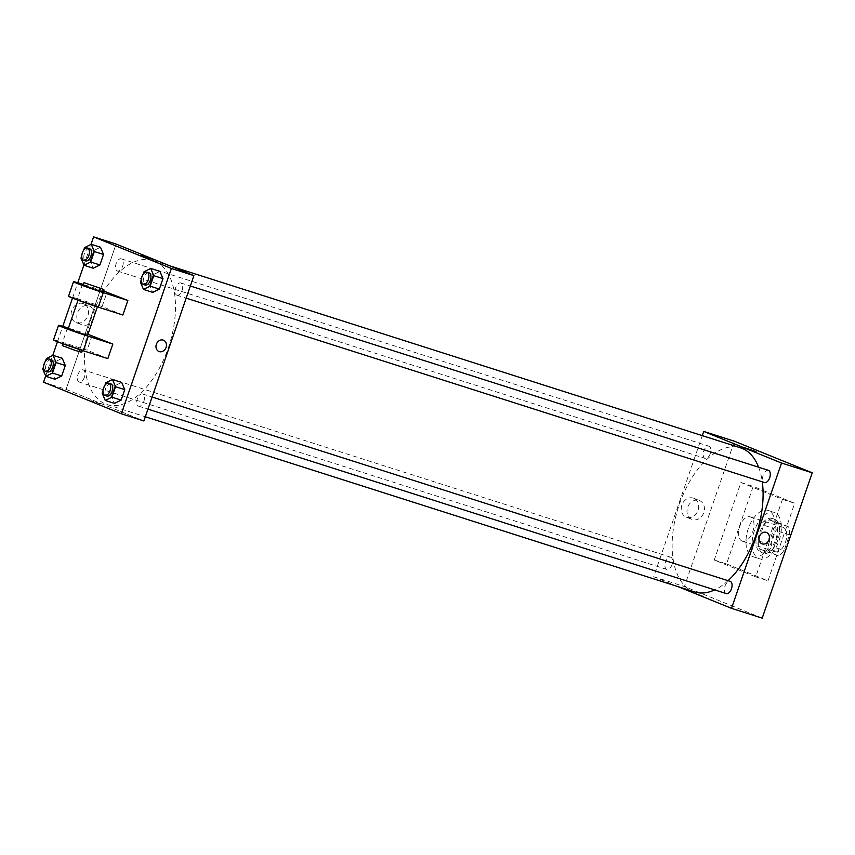 <?xml version="1.0" encoding="UTF-8"?>
<svg xmlns="http://www.w3.org/2000/svg" width="855" height="855" viewBox="0 0 855 855"><rect width="100%" height="100%" fill="white"/><g stroke="black" fill="none" stroke-linecap="round" stroke-linejoin="round"><path stroke-width="0.64" stroke-dasharray="4.28 3.21" d="M742.108 541.14A12.814 6.979 -72.3 0 0 742.386 541.236A12.814 6.979 -72.3 0 0 752.934 531.147A12.814 6.979 -72.3 0 0 750.177 516.815A12.814 6.979 -72.3 0 0 739.703 526.648A12.814 6.979 -72.3 0 0 742.108 541.14M774.865 551.582A12.814 6.979 -72.3 0 0 775.143 551.678A12.814 6.979 -72.3 0 0 785.692 541.6A12.814 6.979 -72.3 0 0 782.934 527.268A12.814 6.979 -72.3 0 0 772.471 537.1A12.814 6.979 -72.3 0 0 774.865 551.582M768.57 544.122L773.946 528.497A17.463 9.512 -72.3 0 1 779.856 523.239L788.225 526.637A17.463 9.512 -72.3 0 1 789.507 534.824L784.131 550.449A17.463 9.512 -72.3 0 1 778.221 555.707L769.853 552.309A17.463 9.512 -72.3 0 1 768.57 544.122L758.332 540.862L763.707 525.237L773.946 528.497M789.507 534.824L779.268 531.554L773.893 547.179L784.131 550.449M778.221 555.707L759.614 549.038L769.853 552.309M767.982 552.437A17.463 9.512 -72.3 0 0 773.893 547.179M779.268 531.554A17.463 9.512 -72.3 0 0 777.986 523.378L788.225 526.637M763.707 525.237A17.463 9.512 -72.3 0 1 769.618 519.979L777.986 523.378M758.332 540.862A17.463 9.512 -72.3 0 0 759.614 549.038M777.879 539.89A17.944 9.779 107.7 0 1 763.355 553.303A17.944 9.779 107.7 0 1 759.486 533.242A17.944 9.779 107.7 0 1 774.256 519.113A17.944 9.779 107.7 0 1 777.879 539.89M775.827 539.238A17.944 9.779 -72.3 0 0 772.204 518.461A17.944 9.779 -72.3 0 0 757.551 532.227A17.944 9.779 -72.3 0 0 760.918 552.512A17.944 9.779 -72.3 0 0 761.303 552.651A17.944 9.779 -72.3 0 0 775.827 539.238M769.618 519.979L779.856 523.239M758.834 558.561A24.346 13.274 -72.3 0 0 759.358 558.753A24.346 13.274 -72.3 0 0 779.397 539.591A24.346 13.274 -72.3 0 0 774.149 512.359A24.346 13.274 -72.3 0 0 754.27 531.041A24.346 13.274 -72.3 0 0 758.834 558.561M752.689 556.605A24.346 13.274 -72.3 0 0 753.212 556.797A24.346 13.274 -72.3 0 0 773.251 537.624A24.346 13.274 -72.3 0 0 768.004 510.403A24.346 13.274 -72.3 0 0 748.125 529.074A24.346 13.274 -72.3 0 0 752.689 556.605M726.515 563.926L768.014 580.769L794.701 503.274L753.202 486.42L726.515 563.926L714.235 560.004L755.735 576.858L782.421 499.352L740.922 482.498L714.235 560.004M740.922 482.498L753.202 486.42M762.211 618.133L684.406 586.541L734.434 441.223M672.019 564.642A6.413 3.495 107.7 0 1 666.825 569.43A6.413 3.495 107.7 0 1 665.447 562.269A6.413 3.495 107.7 0 1 670.726 557.225A6.413 3.495 107.7 0 1 672.019 564.642M726.28 593.573A6.413 3.495 107.7 0 1 724.901 586.402A6.413 3.495 107.7 0 1 730.17 581.357M768.399 470.336A6.413 3.495 -72.3 0 0 763.162 475.252A6.413 3.495 -72.3 0 0 764.37 482.498M677.983 586.615L653.69 576.74L702.276 435.633M710.249 453.62A6.413 3.495 107.7 0 1 705.054 458.408A6.413 3.495 107.7 0 1 703.676 451.248A6.413 3.495 107.7 0 1 708.955 446.203A6.413 3.495 107.7 0 1 710.249 453.62M728.054 580.684A75.614 41.2 107.7 0 1 714.705 589.875M694.645 591.927A75.614 41.2 107.7 0 1 678.357 507.368A75.614 41.2 107.7 0 1 740.59 447.849M758.631 467.225A75.614 41.2 107.7 0 1 762.286 481.846M703.355 596.245L694.517 593.007L703.355 596.245M653.69 576.74L684.406 586.541M693.266 498.102A10.142 8.497 112.1 0 0 681.98 504.792A10.142 8.497 112.1 0 0 686.159 517.072A10.142 8.497 112.1 0 0 697.84 510.873A10.142 8.497 112.1 0 0 693.779 498.283A10.142 8.497 112.1 0 0 693.266 498.102M782.421 499.352L794.701 503.274M755.735 576.858L768.014 580.769M699.005 500.432A10.142 8.497 -67.9 0 1 699.518 500.613A10.142 8.497 -67.9 0 1 703.58 513.203A10.142 8.497 -67.9 0 1 691.887 519.402A10.142 8.497 -67.9 0 1 687.719 507.122A10.142 8.497 -67.9 0 1 699.005 500.432M766.486 532.494L766.486 532.494A6.092 5.098 112.1 0 0 759.336 536.577A6.092 5.098 112.1 0 0 761.901 543.769L761.901 543.769M744.555 447.699L756.066 451.664M168.253 348.038A75.614 41.2 -72.3 0 0 152.96 260.465A75.614 41.2 -72.3 0 0 91.229 318.477A75.614 41.2 -72.3 0 0 105.389 403.945A75.614 41.2 -72.3 0 0 107.025 404.543A75.614 41.2 -72.3 0 0 168.253 348.038M84.399 377.258A6.413 3.495 107.7 0 1 79.205 382.046A6.413 3.495 107.7 0 1 77.826 374.885A6.413 3.495 107.7 0 1 83.106 369.841A6.413 3.495 107.7 0 1 83.234 369.884A6.413 3.495 107.7 0 1 84.399 377.258M176.75 295.114A6.413 3.495 -72.3 0 0 176.889 295.167A6.413 3.495 -72.3 0 0 182.158 290.123A6.413 3.495 -72.3 0 0 180.779 282.952A6.413 3.495 -72.3 0 0 175.542 287.868A6.413 3.495 -72.3 0 0 176.75 295.114M143.843 401.401A6.413 3.495 -72.3 0 0 142.55 393.973A6.413 3.495 -72.3 0 0 137.313 398.89A6.413 3.495 -72.3 0 0 138.521 406.136A6.413 3.495 -72.3 0 0 138.66 406.189A6.413 3.495 -72.3 0 0 143.843 401.401M122.628 266.236A6.413 3.495 -72.3 0 0 121.325 258.819A6.413 3.495 -72.3 0 0 116.098 263.735A6.413 3.495 -72.3 0 0 117.295 270.971A6.413 3.495 -72.3 0 0 117.434 271.024A6.413 3.495 -72.3 0 0 122.628 266.236M66.07 389.367L143.875 420.959L66.07 389.367L116.109 244.049L66.07 389.367L43.552 382.185M43.53 366.827L45.475 361.184M51.364 359.72A6.413 3.495 -72.3 0 0 46.138 364.636A6.413 3.495 -72.3 0 0 47.335 371.882M42.75 369.093L51.963 372.032L55.019 379.246L51.963 372.032L55.575 361.547L62.244 358.277L55.575 361.547L46.362 358.608M81.759 255.805L83.704 250.162M89.593 248.698A6.413 3.495 -72.3 0 0 84.356 253.614A6.413 3.495 -72.3 0 0 85.564 260.861M80.979 258.071L90.192 261.01L93.248 268.224L90.192 261.01L93.804 250.526L100.473 247.255L93.804 250.526L84.592 247.587M102.985 390.959L104.919 385.327M110.819 383.863A6.413 3.495 -72.3 0 0 105.582 388.779A6.413 3.495 -72.3 0 0 106.779 396.015M102.194 393.236L111.407 396.175L114.474 403.389L111.407 396.175L115.019 385.68L121.688 382.409L115.019 385.68L105.806 382.741M141.203 279.938L143.148 274.305M149.037 272.841A6.413 3.495 -72.3 0 0 143.811 277.757A6.413 3.495 -72.3 0 0 145.008 284.993M140.423 282.214L149.636 285.153L152.692 292.367L149.636 285.153L153.248 274.658L159.917 271.388L153.248 274.658L144.035 271.719M100.377 403.966L91.538 400.728L100.377 403.966M83.127 303.536A10.142 8.497 112.1 0 0 71.841 310.226A10.142 8.497 112.1 0 0 76.01 322.506A10.142 8.497 112.1 0 0 87.691 316.307A10.142 8.497 112.1 0 0 83.64 303.717A10.142 8.497 112.1 0 0 83.127 303.536M45.678 375.997L52.743 355.477M57.477 341.711L62.778 326.343M72.493 298.117L77.784 282.749M83.908 264.975L90.972 244.455M88.867 305.866A10.142 8.497 -67.9 0 1 89.38 306.047A10.142 8.497 -67.9 0 1 93.43 318.637A10.142 8.497 -67.9 0 1 81.749 324.836A10.142 8.497 -67.9 0 1 77.57 312.556A10.142 8.497 -67.9 0 1 88.867 305.866M141.577 255.41L153.088 259.375M163.508 340.215L163.508 340.215A6.092 5.098 112.1 0 0 156.358 344.298A6.092 5.098 112.1 0 0 158.934 351.49L158.934 351.49M149.636 285.153L153.248 274.658M90.192 261.01L93.804 250.526M51.963 372.032L55.575 361.547M111.407 396.175L115.019 385.68M122.853 315.003L102.098 306.571L107.099 292.047M107.837 358.598L87.092 350.176L62.522 342.331A20.509 0.727 19 0 0 53.502 339.873M92.094 335.641L87.092 350.176M87.595 335.352L68.208 328.683M87.947 334.316L68.411 328.085M79.718 300.34L97.598 306.293L79.718 300.34M82.529 284.213L77.527 298.737L102.098 306.571M77.527 298.737A20.509 0.727 19 0 0 68.518 296.279M64.702 343.934L82.582 349.887L64.702 343.934M81.749 352.313L62.362 345.634M102.6 291.758L83.213 285.089M102.963 290.721L83.416 284.491M67.524 327.807L62.522 342.331M782.934 527.268L750.177 516.815M775.143 551.678L742.386 541.236M761.303 552.651L763.355 553.303M772.204 518.461L774.256 519.113M753.212 556.797L759.358 558.753M768.004 510.403L774.149 512.359M686.159 517.072L691.887 519.402M693.779 498.283L699.518 500.613M107.025 404.543L145.329 416.759M152.96 260.465L169.621 265.777M670.726 557.225L83.106 369.841M666.825 569.43L79.205 382.046M176.889 295.167L186.176 298.128M180.779 282.952L190.344 286.008M138.66 406.189L147.947 409.15M142.55 393.973L152.115 397.03M117.434 271.024L705.054 458.408M121.325 258.819L708.955 446.203M76.01 322.506L81.749 324.836M83.64 303.717L89.38 306.047M97.395 306.881L97.598 306.293M78.008 300.212L78.211 299.613M82.379 350.475L82.582 349.887M62.992 343.806L63.195 343.208"/><path stroke-width="1.28" d="M702.276 435.633L703.729 431.433L734.434 441.223L812.25 472.815L762.211 618.133L731.506 608.343L677.983 586.615M759.336 536.587A6.092 5.098 -67.9 0 1 766.486 532.494A6.092 5.098 -67.9 0 1 768.923 540.05A6.092 5.098 -67.9 0 1 761.912 543.769A6.092 5.098 -67.9 0 1 759.336 536.587M703.729 431.433L781.534 463.025L812.25 472.815M781.534 463.025L731.506 608.343M152.115 397.03L730.17 581.357A6.413 3.495 107.7 0 1 731.463 588.785A6.413 3.495 107.7 0 1 726.28 593.573L147.947 409.15M764.37 482.498A6.413 3.495 -72.3 0 0 764.509 482.551A6.413 3.495 -72.3 0 0 769.778 477.507A6.413 3.495 -72.3 0 0 768.399 470.336L190.344 286.008M762.286 481.846A75.614 41.2 107.7 0 1 755.873 535.422A75.614 41.2 107.7 0 1 728.054 580.684M714.705 589.875A75.614 41.2 107.7 0 1 694.645 591.927L145.329 416.759M169.621 265.777L740.59 447.849A75.614 41.2 107.7 0 1 758.631 467.225M756.066 451.654L744.555 447.699M761.901 543.769A6.092 5.098 112.1 0 0 768.923 540.05A6.092 5.098 112.1 0 0 766.486 532.494M90.972 244.455L93.58 236.867L116.109 244.049L193.914 275.641L143.875 420.959L121.357 413.777L43.552 382.185L45.678 375.997M45.475 361.184L46.362 358.608L53.031 355.338L56.088 362.552L52.476 373.037L45.807 376.307L42.75 369.093L43.53 366.827M47.335 371.882A6.413 3.495 -72.3 0 0 47.474 371.925A6.413 3.495 -72.3 0 0 52.743 366.88A6.413 3.495 -72.3 0 0 51.364 359.72L49.323 359.068A6.413 3.495 -72.3 0 0 44.086 363.984A6.413 3.495 -72.3 0 0 45.283 371.22A6.413 3.495 -72.3 0 0 45.422 371.273A6.413 3.495 -72.3 0 0 50.702 366.229A6.413 3.495 -72.3 0 0 49.323 359.068M53.031 355.338L62.244 358.277L65.301 365.491L61.688 375.976L55.019 379.246L45.807 376.307M56.088 362.552L65.301 365.491L61.688 375.976L55.019 379.246M52.476 373.037L61.688 375.976M83.704 250.162L84.592 247.587L91.261 244.316L94.317 251.53L90.705 262.015L84.036 265.285L80.979 258.071L81.759 255.805M85.564 260.861A6.413 3.495 -72.3 0 0 85.703 260.903A6.413 3.495 -72.3 0 0 90.972 255.859A6.413 3.495 -72.3 0 0 89.593 248.698L87.541 248.046A6.413 3.495 -72.3 0 0 82.315 252.962A6.413 3.495 -72.3 0 0 83.512 260.209A6.413 3.495 -72.3 0 0 83.651 260.251A6.413 3.495 -72.3 0 0 88.931 255.207A6.413 3.495 -72.3 0 0 87.541 248.046M91.261 244.316L100.473 247.255L103.53 254.469L99.917 264.954L93.248 268.224L84.036 265.285M94.317 251.53L103.53 254.469L99.917 264.954L93.248 268.224M90.705 262.015L99.917 264.954M104.919 385.327L105.806 382.741L112.475 379.481L115.532 386.695L111.92 397.18L105.251 400.45L102.194 393.236L102.985 390.959M106.779 396.015A6.413 3.495 -72.3 0 0 106.918 396.068A6.413 3.495 -72.3 0 0 112.197 391.024A6.413 3.495 -72.3 0 0 110.819 383.863L108.767 383.2A6.413 3.495 -72.3 0 0 103.53 388.117A6.413 3.495 -72.3 0 0 104.738 395.363A6.413 3.495 -72.3 0 0 104.876 395.416A6.413 3.495 -72.3 0 0 110.145 390.372A6.413 3.495 -72.3 0 0 108.767 383.2M112.475 379.481L121.688 382.409L124.745 389.634L121.143 400.119L114.474 403.389L105.251 400.45M115.532 386.695L124.745 389.634L121.143 400.119L114.474 403.389M111.92 397.18L121.143 400.119M143.148 274.305L144.035 271.719L150.704 268.459L153.761 275.673L150.149 286.158L143.48 289.428L140.423 282.214L141.203 279.938M145.008 284.993A6.413 3.495 -72.3 0 0 145.147 285.046A6.413 3.495 -72.3 0 0 150.427 280.002A6.413 3.495 -72.3 0 0 149.037 272.841L146.996 272.189A6.413 3.495 -72.3 0 0 141.759 277.095A6.413 3.495 -72.3 0 0 142.967 284.341A6.413 3.495 -72.3 0 0 143.106 284.394A6.413 3.495 -72.3 0 0 148.375 279.35A6.413 3.495 -72.3 0 0 146.996 272.189M150.704 268.459L159.917 271.388L162.974 278.612L159.361 289.097L152.692 292.367L143.48 289.428M153.761 275.673L162.974 278.612L159.361 289.097L152.692 292.367M150.149 286.158L159.361 289.097M52.743 355.477L57.477 341.711M62.778 326.343L72.493 298.117M77.784 282.749L83.908 264.975M153.088 259.375L141.577 255.421M93.58 236.867L171.395 268.459L193.914 275.641L143.875 420.959M116.109 244.049L193.914 275.641M156.358 344.298A6.092 5.098 -67.9 0 1 163.508 340.215A6.092 5.098 -67.9 0 1 165.945 347.771A6.092 5.098 -67.9 0 1 158.934 351.49A6.092 5.098 -67.9 0 1 156.358 344.298M171.395 268.459L121.357 413.777M158.934 351.49A6.092 5.098 112.1 0 0 165.945 347.771A6.092 5.098 112.1 0 0 163.508 340.215M159.917 271.388L162.974 278.612M100.473 247.255L103.53 254.469M62.244 358.277L65.301 365.491M121.688 382.409L124.745 389.634M127.855 300.468L122.853 315.003L98.282 307.169A20.509 0.727 19 0 1 78.457 300.372A20.509 0.727 19 0 1 68.518 296.279L73.519 281.744A20.509 0.727 19 0 0 83.459 285.837A20.509 0.727 19 0 0 103.284 292.634L127.855 300.468L102.963 290.721M112.839 344.063L88.268 336.229A20.509 0.727 -161 0 1 68.443 329.432A20.509 0.727 -161 0 1 58.514 325.338L53.502 339.873A20.509 0.727 19 0 0 63.441 343.966A20.509 0.727 19 0 0 83.266 350.764L107.837 358.598L112.839 344.063L87.947 334.316M78.008 300.212L68.208 328.683L80.541 333.29L87.595 335.352L97.395 306.881M68.411 328.085L67.524 327.807A20.509 0.727 -161 0 0 58.514 325.338M62.992 343.806L62.362 345.634L74.706 350.251L81.749 352.313L82.379 350.475M84.047 282.663L83.213 285.089L92.789 288.766L102.6 291.758L103.434 289.343L84.047 282.663L103.434 289.343M83.416 284.491L82.529 284.213A20.509 0.727 19 0 0 73.519 281.744M88.268 336.229L83.266 350.764M103.284 292.634L98.282 307.169M186.176 298.128L764.509 482.551M45.422 371.273L47.474 371.925M83.651 260.251L85.703 260.903M104.876 395.416L106.918 396.068M143.106 284.394L145.147 285.046"/></g></svg>
